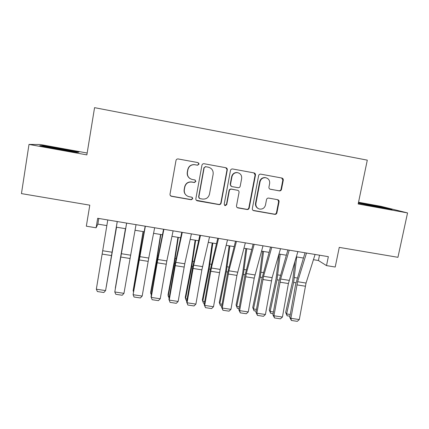 <?xml version="1.0" encoding="UTF-8"?>
<svg xmlns="http://www.w3.org/2000/svg" width="429" height="429" viewBox="0 0 429 429"><rect width="100%" height="100%" fill="white"/><g stroke="black" fill="none" stroke-linecap="round" stroke-linejoin="round"><path stroke-width="0.64" d="M199.029 164.146L197.973 162.596L178.056 158.939C176.968 158.918 176.276 159.438 175.992 160.494L170.023 194.133C169.927 195.206 170.383 195.919 171.396 196.284L191.248 199.758L192.771 198.691L191.801 197.19L188.771 196.638C185.5 195.511 184.014 193.216 184.32 189.752L184.824 186.969C185.832 183.424 188.165 181.794 191.822 182.078L194.364 182.534L195.892 181.467L194.836 179.933L192.289 179.478C188.76 178.469 187.141 176.126 187.43 172.442L187.934 169.643C188.873 166.232 191.098 164.58 194.61 164.693L197.571 165.224L199.029 164.146M190.16 178.652C187.891 177.161 186.931 175.064 187.269 172.361L187.773 169.568C188.706 166.168 190.926 164.522 194.428 164.634L197.378 165.165L198.836 164.087L197.983 162.602M170.281 195.463L171.444 196.16L191.077 199.592L192.594 198.525L192.278 197.415M185.95 195.034C184.449 193.533 183.859 191.725 184.17 189.618L184.668 186.84C185.677 183.306 187.999 181.681 191.645 181.966L194.181 182.422L195.704 181.354L195.163 180.041M279.354 190.884L279.376 190.884C280.464 190.959 281.167 190.46 281.488 189.382L283.285 180.185C283.392 179.059 282.915 178.341 281.864 178.03L260.676 174.136C259.609 174.099 258.923 174.608 258.623 175.659L252.338 208.553C252.231 209.615 252.676 210.317 253.668 210.655L274.78 214.35C275.874 214.425 276.582 213.926 276.903 212.854L279.059 201.818C279.166 200.718 278.7 200.005 277.665 199.694L268.661 198.091C267.562 198.005 266.849 198.509 266.527 199.592L265.471 205.083C264.554 208.092 262.564 209.411 259.507 209.046C256.826 208.156 255.63 206.274 255.915 203.4L260.06 181.762C260.87 178.936 262.714 177.585 265.583 177.697C268.559 178.443 269.911 180.378 269.637 183.505L268.94 187.114C268.833 188.24 269.31 188.953 270.372 189.259L278.941 190.749C280.03 190.819 280.727 190.32 281.043 189.253L282.834 180.078L281.655 177.992M87.167 153.024L40.272 144.514L29 144.417L21.45 193.608L89.795 205.169L86.331 226.19L96.101 227.794L97.683 218.281L328.346 256.665L326.512 265.605L335.21 267.031L339.264 247.383L397.946 257.309L407.55 212.923L380.947 206.317L358.531 202.252M29 144.417L86.862 154.89L94.562 107.658L367.294 160.151L358.172 203.984L407.55 212.923M227.284 169.905C227.381 168.763 226.887 168.034 225.804 167.718L204 163.712C202.917 163.685 202.225 164.2 201.936 165.256L195.865 198.659C195.769 199.732 196.219 200.445 197.227 200.799L218.956 204.595C220.082 204.681 220.801 204.177 221.117 203.083L227.284 169.905L225.767 167.712M232.647 168.978L254.027 172.908C255.094 173.225 255.582 173.949 255.475 175.08L249.201 208.001C248.884 209.084 248.171 209.588 247.061 209.508L237.859 207.893C236.856 207.55 236.411 206.848 236.518 205.781L239.033 192.423C239.135 191.302 238.653 190.583 237.586 190.272L231.499 189.178C230.378 189.092 229.66 189.597 229.338 190.696L226.732 204.633L225.139 205.673L224.195 204.188L230.475 170.495C230.77 169.439 231.456 168.929 232.534 168.962L232.647 168.978M313.438 259.695L318.42 260.516L326.512 265.605M96.101 227.794L97.85 224.115L106.875 225.6M116.334 227.166L125.638 228.7M135.017 230.244L144.123 231.751M153.571 233.312L162.441 234.776M171.959 236.341L180.604 237.768M190.192 239.355L198.606 240.744M208.258 242.337L216.452 243.688M226.169 245.291L234.143 246.605M243.924 248.219L251.684 249.501M261.529 251.126L269.074 252.37M278.979 254.006L286.32 255.217M296.283 256.864L303.416 258.038M98.788 218.463L97.85 224.115M319.503 255.196L318.42 260.516M57.191 149.099L77.102 152.402L79.011 152.166L62.253 148.852L42.938 145.629L39.774 145.64L57.191 149.099M358.338 203.201L380.078 207.561L392.127 209.465L384.293 207.507L358.44 202.708M42.862 146.101L42.938 145.629M62.194 149.233L62.253 148.852M384.212 207.872L384.293 207.507M365.235 204.161L365.304 203.807M196.359 200.295L218.704 204.418C219.82 204.499 220.538 203.995 220.855 202.906L227.005 169.83M205.679 166.715L204.15 167.782L198.809 197.083L199.78 198.584L202.526 199.067C206.145 199.335 208.462 197.71 209.475 194.203L213.143 174.228C213.454 170.56 211.856 168.222 208.349 167.203L205.389 166.634L204.15 167.782M199.169 198.236L198.616 196.922L203.936 167.712M208.864 167.321L208.349 167.203M205.459 166.645L208.124 167.138M237.199 207.582L246.723 209.314C247.828 209.395 248.541 208.891 248.858 207.813L255.11 174.989L253.904 172.887M237.816 190.331L231.204 189.044C230.089 188.964 229.37 189.462 229.054 190.556L226.458 204.456L226.732 204.633M224.603 205.394L226.458 204.456M241.656 178.507C241.913 175.348 240.53 173.396 237.5 172.646C234.599 172.538 232.749 173.901 231.95 176.737L230.507 184.438C230.411 185.575 230.899 186.293 231.982 186.604L238.052 187.698C239.173 187.784 239.891 187.28 240.208 186.186L241.656 178.507M237.5 172.646L237.183 172.565C234.298 172.453 232.454 173.815 231.655 176.641L231.95 176.737M231.446 186.417L230.217 184.32L231.655 176.641M269.938 189.119L279.376 190.884M265.883 177.751L265.186 177.601C262.328 177.483 260.489 178.834 259.679 181.649L260.06 181.762M258.231 208.548C256.14 207.416 255.244 205.641 255.55 203.223L259.679 181.649M253.056 210.376L274.362 214.141C275.456 214.221 276.158 213.722 276.48 212.65L278.625 201.651L277.735 199.71M106.269 286.792L116.522 227.193M106.247 286.931L116.554 227.198M117.235 221.536L105.588 290.594L117.273 221.541M107.776 219.959L96.337 289.21L105.588 290.594L103.856 292.514L97.394 291.548L96.337 289.21M72.099 151.571L61.197 149.265L47.238 147.12M42.144 146.112L62.125 149.217L77.778 152.316M383.875 208.162C383.746 207.797 363.508 203.877 361.266 203.775L361.127 203.861M358.365 203.067L387.864 208.789M125.434 228.668L115.315 288.154L125.466 228.673M143.077 231.58L133.103 290.83L143.238 231.606M133.462 291.581L133.103 290.83L133.575 290.905M160.575 234.465L156.606 259.604L150.681 292.138L150.735 293.484L156.703 260.735L160.864 234.513M151.367 294.873L150.735 293.484L151.582 293.613M177.928 237.328L174.104 262.382L168.045 294.755L168.222 296.117L174.33 263.529L178.335 237.398M169.133 298.08L168.222 296.117L169.439 296.3M136.025 224.662L123.965 293.345L114.795 291.972L115.798 294.294L122.206 295.249L123.965 293.345M126.652 223.101L114.795 291.972L126.614 223.096M154.649 227.761L148.75 258.06L142.187 296.069L133.097 294.707L134.046 297.013L140.396 297.957L142.187 296.069M145.361 226.217L133.097 294.707L138.975 259.406L145.168 226.185M173.107 230.834L166.833 260.934L160.248 298.772L151.233 297.42L152.134 299.71L158.43 300.649L160.248 298.772M163.899 229.301L157.202 262.789L151.233 297.42L151.062 296.637L156.987 262.258L163.556 229.242M191.404 233.88L184.76 263.781L178.153 301.448L169.219 300.112L170.066 302.381L168.919 299.308L174.839 265.084L181.783 232.277M168.919 299.308L169.219 300.112L175.82 262.36L182.277 232.357M198.836 163.626L198.895 163.272M178.153 301.448L176.308 303.314L170.066 302.381M195.131 240.17L191.463 265.138L185.264 297.351L185.559 298.729L191.806 266.302L195.667 240.256M186.835 300.734L186.347 300.665L185.559 298.729L187.141 298.965M209.54 236.894L201.877 269.852L195.908 304.102L187.049 302.777L187.848 305.03L186.62 301.962L192.546 267.884L199.855 235.285M186.62 301.962L187.049 302.777L193.667 265.197L200.493 235.392M195.908 304.102L194.037 305.952L187.848 305.03M212.199 242.986L208.671 267.873L202.338 299.925L202.756 301.314L209.132 269.047L212.848 243.093M204.386 303.367L203.485 303.233L202.756 301.314L204.692 301.608M227.52 239.886L220.152 269.407L213.508 306.735L204.724 305.421L205.475 307.657L204.172 304.59L210.097 270.661L217.766 238.267M204.172 304.59L204.724 305.421L211.363 268.012L218.549 238.395M213.508 306.735L211.61 308.574L205.475 307.657M229.124 245.779L225.74 270.586L219.278 302.483L219.804 303.882L226.319 271.772L229.89 245.903M221.788 305.979L220.485 305.786L219.278 302.483M220.485 305.786L219.804 303.882L222.093 304.225M245.34 242.852L236.926 275.397L230.958 309.347L222.254 308.043L222.951 310.264L221.573 307.196L227.499 273.412L235.521 241.221M221.573 307.196L222.254 308.043L228.909 270.801L236.449 241.371M230.958 309.347L229.038 311.17L222.951 310.264M245.908 248.547L242.664 273.273L236.073 305.014L236.717 306.424L243.361 274.474L246.793 248.697M239.044 308.569L237.344 308.317L236.073 305.014M237.344 308.317L236.717 306.424L239.35 306.821M263.004 245.79L254.231 278.131L248.262 311.931L239.629 310.644L240.283 312.848L238.83 309.781L244.755 276.142L253.126 244.149M238.83 309.781L239.629 310.644L246.305 273.563L254.188 244.326M248.262 311.931L246.316 313.744L240.283 312.848M262.553 251.297L259.454 275.938L252.735 307.529L253.491 308.95L260.258 277.155L263.556 251.458M256.156 311.138L254.065 310.821L252.735 307.529M254.065 310.821L253.491 308.95L256.462 309.395M280.518 248.707L272.12 277.665L265.422 314.5L256.864 313.218L257.47 315.406L255.941 312.339L261.867 278.85L270.576 247.05M255.941 312.339L256.864 313.218L263.551 276.303L271.782 247.254M265.422 314.5L263.449 316.302L257.47 315.406M279.065 254.022L276.099 278.582L269.262 310.022L270.125 311.454L277.021 279.815L280.18 254.204M273.123 313.685L270.645 313.309L269.262 310.022M270.645 313.309L270.125 311.454L273.434 311.953M297.882 251.598L288.406 283.531L282.438 317.042L273.949 315.776L274.506 317.948L272.914 314.881L278.834 281.537L287.88 249.93M272.914 314.881L273.949 315.776L280.652 279.022L289.216 250.155M282.438 317.042L280.437 318.833L274.506 317.948M294.954 261.24L292.616 281.209L285.655 312.494L286.626 313.937L293.645 282.448L296.67 256.928M289.95 316.211L287.098 315.782L285.655 312.494M287.098 315.782L286.626 313.937L290.261 314.484M315.095 254.461L306.038 283.054L299.308 319.567L290.889 318.307L291.404 320.468L289.741 317.401L295.661 284.196L305.035 252.788M289.741 317.401L290.889 318.307L297.613 281.719L306.504 253.03M299.308 319.567L297.286 321.342L291.404 320.468M255.11 174.989L255.475 175.08M248.858 207.813L249.201 208.001M246.723 209.314L247.061 209.508M237.666 207.733L237.977 207.92M231.204 189.044L231.499 189.178M229.054 190.556L229.338 190.696M230.217 184.32L230.507 184.438M269.964 189.125L270.372 189.259M255.55 203.223L255.915 203.4M278.625 201.651L279.059 201.818M276.48 212.65L276.903 212.854M274.362 214.141L274.78 214.35M253.421 210.483L253.78 210.682M282.834 180.078L283.285 180.185M281.043 189.253L281.488 189.382M112.108 252.236L102.847 250.767M111.551 255.571L102.295 254.113M138.926 257.915L139.227 257.963M139.79 252.837L140.154 252.896M156.703 260.735L157.239 260.821M157.556 255.679L158.215 255.781M174.33 263.529L175.096 263.653M175.177 258.494L176.115 258.644M130.513 255.164L121.332 253.705M129.928 258.478L120.758 257.03M148.75 258.06L139.65 256.617M148.15 261.358L139.06 259.92M166.833 260.934L157.813 259.502M166.216 264.216L157.202 262.789M184.76 263.781L175.82 262.36M184.121 267.047L175.188 265.637M191.806 266.302L192.803 266.457M192.642 261.282L193.865 261.481M202.536 266.607L193.667 265.197M201.877 269.852L193.018 268.452M209.132 269.047L210.355 269.24M209.969 264.055L211.465 264.291M220.152 269.407L211.363 268.012M219.476 272.635L210.693 271.246M226.319 271.772L227.761 272.002M227.145 266.8L228.914 267.079M237.623 272.184L228.909 270.801M236.926 275.397L228.223 274.018M243.361 274.474L245.018 274.737M244.181 269.519L246.214 269.846M254.944 274.935L246.305 273.563M254.231 278.131L245.597 276.764M260.258 277.155L262.135 277.456M261.073 272.222L263.368 272.587M272.12 277.665L263.551 276.303M271.391 280.845L262.832 279.488M277.021 279.815L279.102 280.142M277.831 274.898L280.378 275.305M289.151 280.373L280.652 279.022M288.406 283.531L279.917 282.191M293.645 282.448L295.935 282.813M294.444 277.552L297.249 278.003M306.038 283.054L297.613 281.719M305.276 286.202L296.857 284.872M237.548 207.706L237.859 207.893M224.866 205.491L225.139 205.673M265.186 177.601L265.583 177.697M253.314 210.462L253.668 210.655"/></g></svg>
